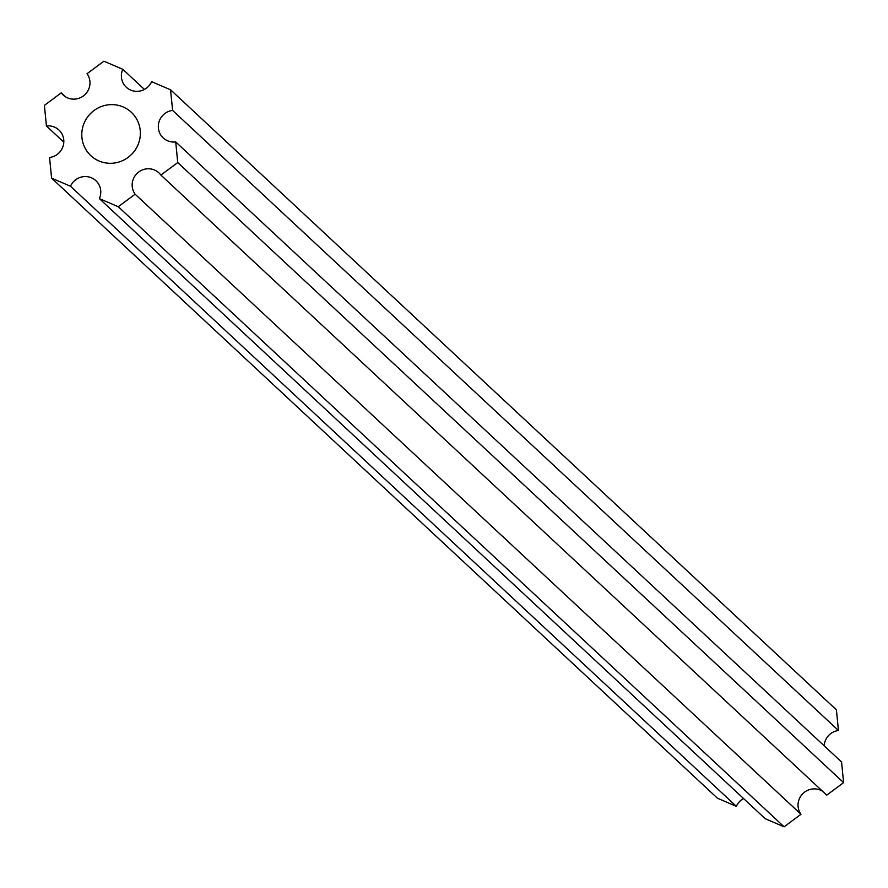 <?xml version="1.0" encoding="UTF-8"?>
<svg xmlns="http://www.w3.org/2000/svg" width="888" height="888" viewBox="0 0 888 888"><rect width="100%" height="100%" fill="white"/><g stroke="black" fill="none" stroke-linecap="round" stroke-linejoin="round"><path stroke-width="1.33" d="M137.751 145.399A29.67 28.949 133 0 1 90.853 155.678A29.67 28.949 133 0 1 84.393 122.522A29.67 28.949 133 0 1 131.291 112.243A29.67 28.949 133 0 1 137.751 145.399M63.814 142.18L46.431 125.996L44.4 105.361L61.261 92.84A16.062 15.662 -47 0 0 88.578 89.466A16.062 15.662 -47 0 0 87.024 73.715L103.896 61.183L122.799 69.297A16.062 15.662 -47 0 0 126.285 87.235A16.062 15.662 -47 0 0 151.659 81.674L170.563 89.788L172.605 110.412A16.062 15.662 -47 0 0 163.214 137.918A16.062 15.662 -47 0 0 175.713 141.925L177.744 162.56L160.883 175.08A16.062 15.662 -47 0 0 137.607 172.916A16.062 15.662 -47 0 0 135.12 194.206L118.259 206.726L99.356 198.623A16.062 15.662 -47 0 0 95.86 180.675A16.062 15.662 -47 0 0 70.485 186.236L51.582 178.133L49.55 157.498A16.062 15.662 -47 0 0 58.93 129.992A16.062 15.662 -47 0 0 46.431 125.996M170.563 89.788L836.418 709.867L838.45 730.502A16.062 15.662 -47 0 0 824.186 745.82M175.713 141.925L841.569 762.004L843.6 782.639L826.739 795.16L160.883 175.08M822.477 791.197A16.062 15.662 -47 0 0 800.976 814.285L784.104 826.817L765.201 818.703L99.356 198.623M743.567 798.556A16.062 15.662 -47 0 0 736.341 806.326L717.437 798.212L51.582 178.133M65.523 96.803L61.261 92.84M144.433 89.444L122.799 69.297M838.45 730.502L172.605 110.412M843.6 782.639L177.744 162.56M800.976 814.285L135.12 194.206M784.104 826.817L118.259 206.726M736.341 806.326L70.485 186.236"/></g></svg>

